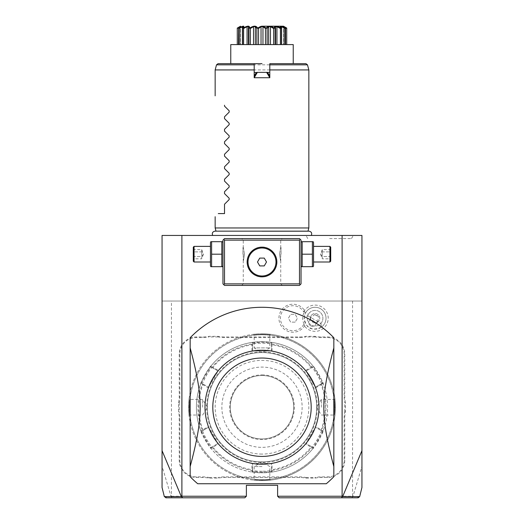 <?xml version="1.0" encoding="UTF-8"?>
<svg xmlns="http://www.w3.org/2000/svg" width="524" height="524" viewBox="0 0 524 524"><rect width="100%" height="100%" fill="white"/><g stroke="black" fill="none" stroke-linecap="round" stroke-linejoin="round"><path stroke-width="0.39" stroke-dasharray="2.62 1.97" d="M181.893 235.453L162.06 235.453L162.06 301.038L181.893 301.038L181.893 235.453L361.94 235.453L361.94 301.038L162.06 301.038L162.06 466.203L171.066 496.608L172.409 497.8L244.819 497.8L246.385 496.241L246.385 485.309L277.615 485.309L277.615 496.241L352.573 496.241L352.573 301.038M262 235.453L311.295 235.453L262 235.453M329.616 235.453L305.951 235.453L329.616 235.453M181.893 301.038L361.94 301.038L361.94 466.203L352.934 496.608L352.573 496.241M164.922 496.614L171.066 496.614L171.427 496.241L171.427 301.038M171.427 496.241L246.385 496.241M303.638 311.806A13.126 13.126 0 0 1 321.579 306.809A13.126 13.126 0 0 1 315.009 331.345A13.126 13.126 0 0 1 303.638 324.631A12.491 12.491 0 0 1 284.84 327.749A12.491 12.491 0 0 1 284.84 308.688A12.491 12.491 0 0 1 303.638 311.806L304.948 311.066A12.412 12.412 0 0 0 304.948 325.371L303.638 324.631M345.388 402.635A32.167 32.167 0 0 1 344.766 396.327L344.766 354.132A17.181 17.181 0 0 0 327.585 336.958L321.31 336.958A32.167 32.167 0 0 1 315.003 336.329L305.82 336.329A32.167 32.167 0 0 1 299.512 336.958L224.488 336.958A32.167 32.167 0 0 1 218.181 336.329L208.997 336.329A32.167 32.167 0 0 1 202.69 336.958L196.415 336.958A17.181 17.181 0 0 0 179.234 354.132L179.234 396.327A32.167 32.167 0 0 1 178.612 402.635L178.612 411.818A32.167 32.167 0 0 1 179.234 418.126L179.234 460.321A17.181 17.181 0 0 0 196.415 477.502L202.69 477.502A32.167 32.167 0 0 1 208.997 478.124L218.181 478.124A32.167 32.167 0 0 1 224.488 477.502L299.512 477.502A32.167 32.167 0 0 1 305.82 478.124L315.003 478.124A32.167 32.167 0 0 1 321.31 477.502L327.585 477.502A17.181 17.181 0 0 0 344.766 460.321L344.766 418.126A32.167 32.167 0 0 1 345.388 411.818L345.388 402.635L344.766 402.701A32.796 32.796 0 0 1 344.137 396.327L344.766 396.327M359.078 496.614L352.934 496.614L351.591 497.8L354.322 497.8M277.615 496.241L279.181 497.8L351.591 497.8M299.479 238.577L224.521 238.577L222.962 240.136L222.962 283.864L224.521 285.423L299.479 285.423L301.038 283.864L301.038 240.136L299.479 238.577M326.288 483.744L197.712 483.744A99.94 99.94 0 0 1 190.166 476.716L190.166 337.744A99.94 99.94 0 0 1 333.834 337.744L333.834 476.716A99.94 99.94 0 0 1 326.288 483.744M342.106 301.038L342.106 235.453M357.427 497.8L357.761 497.8M166.232 497.8L166.573 497.8M169.684 497.8L172.409 497.8M262 238.577L282.298 238.577L262 238.577M301.038 254.192L301.038 265.806L301.038 254.192M262 285.423L241.702 285.423L262 285.423M222.962 254.192L222.962 265.806L222.962 254.192M262.753 247.184L261.247 247.184M260.5 247.243L259.747 247.335M259.708 247.341L258.994 247.472M258.247 247.649L257.494 247.865M257.408 247.891L256.747 248.127M256 248.435L255.254 248.789M254.513 249.188L253.786 249.647M252.745 250.407L252.372 250.714M251.69 251.33L251.042 251.998M249.352 254.251L248.9 255.037M248.514 255.823L248.186 256.596M247.911 257.349L247.695 258.07M247.518 258.771L247.387 259.446M247.367 259.563L247.289 260.101M247.217 260.742L247.177 261.371M247.164 262L247.217 263.258M247.289 263.899L247.387 264.555M247.393 264.587L247.656 265.779M247.695 265.93L247.911 266.651M248.186 267.404L248.514 268.177M248.9 268.963L249.352 269.755M253.786 274.353L254.513 274.812M255.254 275.211L256 275.565M256.747 275.873L257.408 276.109M257.494 276.135L258.247 276.351M258.994 276.528L259.708 276.659M259.747 276.665L260.5 276.757M261.247 276.816L262.753 276.816M263.5 276.757L264.253 276.665M264.299 276.659L265.006 276.528M265.753 276.351L266.506 276.135M266.605 276.102L267.253 275.873M268 275.565L268.747 275.211M269.487 274.812L270.214 274.353M270.928 273.849L271.629 273.286M272.31 272.67L272.958 272.002M274.648 269.749L275.1 268.963M275.486 268.177L275.814 267.404M276.089 266.651L276.305 265.93M276.482 265.229L276.613 264.555M276.633 264.443L276.711 263.899M276.783 263.258L276.823 262.629M276.836 262L276.783 260.742M276.711 260.101L276.613 259.446M276.607 259.413L276.344 258.221M276.305 258.07L276.089 257.349M275.814 256.596L275.486 255.823M275.1 255.037L274.648 254.245M270.214 249.647L269.487 249.188M268.747 248.789L268 248.435M267.253 248.127L266.605 247.898M266.506 247.865L265.753 247.649M265.006 247.472L264.299 247.341M264.253 247.335L263.5 247.243M262 283.864L280.74 283.864L262 283.864M262 247.164C269.153 245.854 278.074 256.072 276.836 262C278.074 267.928 269.153 278.146 262 276.836C254.847 278.146 245.926 267.928 247.164 262C245.926 256.072 254.847 245.854 262 247.164A14.836 14.836 0 0 0 247.164 262A14.836 14.836 0 0 0 262 276.836A14.836 14.836 0 0 0 276.836 262A14.836 14.836 0 0 0 262 247.164M262 240.136L280.74 240.136L262 240.136M279.554 254.192C280.851 245.736 280.851 245.736 279.554 254.192C280.851 245.736 280.851 245.736 279.554 254.192C280.851 262.648 280.851 262.648 279.554 254.192C280.851 262.648 280.851 262.648 279.554 254.192M244.446 254.192C243.149 245.736 243.149 245.736 244.446 254.192C243.149 245.736 243.149 245.736 244.446 254.192C243.149 262.648 243.149 262.648 244.446 254.192C243.149 262.648 243.149 262.648 244.446 254.192M262 275.991A13.991 13.991 0 0 0 275.991 262A13.991 13.991 0 0 0 262 248.009A13.991 13.991 0 0 0 248.009 262A13.991 13.991 0 0 0 262 275.991M259.747 265.904L264.253 265.904L266.506 262L264.253 258.096L259.747 258.096L257.494 262L259.747 265.904M242.946 254.192L242.946 247.636L242.946 254.192M243.26 254.192L243.26 260.441L243.26 254.192M281.054 254.192L281.054 247.636L281.054 254.192M280.74 254.192L280.74 260.441L280.74 254.192M222.608 266.683L221.822 266.683L221.822 241.702L222.608 241.702M210.825 266.683L211.604 266.683L211.604 241.702L210.825 241.702M210.465 265.806L210.465 242.579M210.465 254.192L210.465 262L210.465 254.192M211.604 266.683L221.822 266.683M211.604 254.192L221.822 254.192M211.604 241.702L221.822 241.702M194.07 246.385L194.07 262M193.291 261.221L193.291 247.164M193.291 251.422L193.291 259.734L193.291 248.651L193.291 251.422L194.09 251.887L194.09 256.498L194.09 249.575L194.09 251.887L193.291 251.422M193.291 256.963L194.09 256.498L194.09 258.81L194.09 256.498L193.291 256.963M193.291 248.651L194.09 249.575L201.72 249.575L203.41 254.192L201.72 258.81L201.72 256.498L194.09 256.498L201.72 256.498L203.41 254.192L201.72 251.887L194.09 251.887L201.72 251.887L201.72 249.575L201.72 251.887L203.41 254.192L201.72 256.498L201.72 251.887L201.72 258.81L194.09 258.81L193.291 259.734M301.392 266.683L302.178 266.683L302.178 241.702L301.392 241.702M302.178 254.192L312.396 254.192L312.396 241.702L313.175 241.702M302.178 241.702L312.396 241.702M302.178 266.683L312.396 266.683L312.396 254.192M313.175 266.683L312.396 266.683M313.535 265.806L313.535 242.579M313.535 254.192L313.535 262L313.535 254.192M329.93 262L329.93 246.385M330.709 247.164L330.709 261.221M330.709 251.422L330.709 259.734L330.709 248.651L330.709 251.422L329.91 251.887L329.91 256.498L329.91 249.575L329.91 251.887L330.709 251.422M330.709 256.963L329.91 256.498L329.91 258.81L329.91 256.498L330.709 256.963M330.709 248.651L329.91 249.575L322.28 249.575L320.59 254.192L322.28 258.81L322.28 256.498L329.91 256.498L322.28 256.498L320.59 254.192L322.28 251.887L329.91 251.887L322.28 251.887L322.28 249.575L322.28 251.887L320.59 254.192L322.28 256.498L322.28 251.887L322.28 258.81L329.91 258.81L330.709 259.734M262 350.229A56.998 56.998 0 0 1 318.998 407.227A56.998 56.998 0 0 1 262 464.225A56.998 56.998 0 0 1 205.002 407.227A56.998 56.998 0 0 1 262 350.229M308.335 314.315A7.808 7.808 0 0 0 311.191 324.978A7.808 7.808 0 0 0 321.854 322.122A7.808 7.808 0 0 0 318.998 311.452A7.808 7.808 0 0 0 308.335 314.315A7.808 7.808 0 0 1 318.998 311.452A7.808 7.808 0 0 1 321.854 322.122A7.808 7.808 0 0 1 311.191 324.978A7.808 7.808 0 0 1 308.335 314.315L304.339 312.009M304.929 325.397A13.991 13.991 0 0 1 283.87 328.889A13.991 13.991 0 0 1 283.87 307.542A13.991 13.991 0 0 1 304.929 311.033M304.948 325.371A13.991 13.991 0 0 1 283.877 328.895A13.991 13.991 0 0 1 283.877 307.536A13.991 13.991 0 0 1 304.948 311.066M295.176 322.122L290.663 322.122L288.41 318.219L290.663 314.315L295.176 314.315L297.429 318.219L295.176 322.122L290.663 322.122L288.41 318.219L290.663 314.315L295.176 314.315L297.429 318.219L295.176 322.122M320.937 323.393L321.304 327.212A10.932 10.932 0 0 0 324.559 323.681A10.932 10.932 0 0 1 309.632 327.683A10.932 10.932 0 0 1 305.63 312.749A10.932 10.932 0 0 0 304.202 317.334L307.686 315.743A7.808 7.808 0 0 1 318.998 311.452A7.808 7.808 0 0 1 320.937 323.393L307.686 315.743M324.559 323.681A10.932 10.932 0 0 0 320.557 308.747A10.932 10.932 0 0 0 305.63 312.749A10.932 10.932 0 0 1 320.557 308.747A10.932 10.932 0 0 1 324.559 323.681M321.304 327.212C311.23 331.496 305.525 328.201 304.202 317.334M310.725 325.784A3.904 2.758 -150 0 1 308.721 321.441A3.904 2.758 -150 0 1 313.483 321.002A3.904 2.758 -150 0 1 315.487 325.345A3.904 2.758 -150 0 1 310.725 325.784M316.817 322.574L312.749 322.273L310.457 318.906A4.683 4.683 0 0 1 311.04 315.874A4.683 4.683 0 0 0 312.749 322.273A4.683 4.683 0 0 0 319.149 320.557A4.683 4.683 0 0 0 317.439 314.158A4.683 4.683 0 0 0 311.04 315.874A4.683 4.683 0 0 1 317.439 314.158A4.683 4.683 0 0 1 316.817 322.574L317.799 321.343L318.448 316.765A3.904 2.758 30 0 0 316.797 315.265A3.904 2.758 -150 0 0 314.675 314.583L311.033 317.439L310.457 318.906M314.675 314.583L318.448 316.765M315.003 336.329L314.937 336.958A32.796 32.796 0 0 0 321.31 337.58L327.585 337.58A16.552 16.552 0 0 1 344.137 354.132L344.137 396.327M314.937 336.958L305.878 336.958L305.82 336.329M218.181 336.329L218.122 336.958A32.796 32.796 0 0 0 224.488 337.58L299.512 337.58A32.796 32.796 0 0 0 305.878 336.958M218.122 336.958L209.063 336.958L208.997 336.329M178.612 402.635L179.234 402.701A32.796 32.796 0 0 0 179.863 396.327L179.863 354.132A16.552 16.552 0 0 1 196.415 337.58L202.69 337.58A32.796 32.796 0 0 0 209.063 336.958M179.234 402.701L179.234 411.759L178.612 411.818M208.997 478.124L209.063 477.502A32.796 32.796 0 0 0 202.69 476.873L196.415 476.873A16.552 16.552 0 0 1 179.863 460.321L179.863 418.126A32.796 32.796 0 0 0 179.234 411.759M209.063 477.502L218.122 477.502L218.181 478.124M305.82 478.124L305.878 477.502A32.796 32.796 0 0 0 299.512 476.873L224.488 476.873A32.796 32.796 0 0 0 218.122 477.502M305.878 477.502L314.937 477.502L315.003 478.124M345.388 411.818L344.766 411.759A32.796 32.796 0 0 0 344.137 418.126L344.137 460.321A16.552 16.552 0 0 1 327.585 476.873L321.31 476.873A32.796 32.796 0 0 0 314.937 477.502M344.766 411.759L344.766 402.701M270.502 334.325L269.808 334.947L269.808 347.89L262 352.58A54.647 54.647 0 0 1 316.647 407.227A54.647 54.647 0 0 1 262 461.88A54.647 54.647 0 0 1 207.353 407.227A54.647 54.647 0 0 1 262 352.58A54.647 54.647 0 0 1 316.647 407.227A54.647 54.647 0 0 1 262 461.88A54.653 54.653 0 0 1 207.347 407.227A54.653 54.653 0 0 1 262 352.573A54.653 54.653 0 0 1 316.653 407.227A54.653 54.653 0 0 1 262 461.886A54.647 54.647 0 0 1 207.353 407.227A54.647 54.647 0 0 1 262 352.58A54.647 54.647 0 0 1 316.647 407.227A54.647 54.647 0 0 1 262 461.88A54.647 54.647 0 0 1 207.353 407.227A54.647 54.647 0 0 1 262 352.58A54.647 54.647 0 0 1 316.647 407.227A54.647 54.647 0 0 1 262 461.88A54.647 54.647 0 0 1 207.353 407.227A54.647 54.647 0 0 1 262 352.58L254.192 347.89L269.808 347.89L254.192 347.89L254.192 334.947L253.498 334.325M262 479.683A72.456 72.456 0 0 1 189.544 407.227A72.456 72.456 0 0 1 262 334.771A72.456 72.456 0 0 1 334.456 407.227A72.456 72.456 0 0 1 262 479.683A72.456 72.456 0 0 1 189.544 407.227A72.456 72.456 0 0 1 262 334.771A72.456 72.456 0 0 1 334.456 407.227A72.456 72.456 0 0 1 262 479.683M262 480.619A73.393 73.393 0 0 1 188.607 407.227A73.393 73.393 0 0 1 262 333.834C251.022 334.371 251.022 334.371 262 333.834C251.022 334.371 251.022 334.371 262 333.834C272.978 334.371 272.978 334.371 262 333.834C272.978 334.371 272.978 334.371 262 333.834A73.393 73.393 0 0 1 335.393 407.227A73.393 73.393 0 0 1 262 480.619A73.393 73.393 0 0 1 188.607 407.227A73.393 73.393 0 0 1 262 333.834A73.393 73.393 0 0 1 335.393 407.227A73.393 73.393 0 0 1 262 480.619C251.022 480.082 251.022 480.082 262 480.619C251.022 480.082 251.022 480.082 262 480.619C272.978 480.082 272.978 480.082 262 480.619C272.978 480.082 272.978 480.082 262 480.619L262 479.997C272.054 479.467 272.054 479.467 262 479.997C272.054 479.467 272.054 479.467 262 479.997C251.946 479.467 251.946 479.467 262 479.997C251.946 479.467 251.946 479.467 262 479.997L262 480.619M188.607 407.227C189.144 396.249 189.144 396.249 188.607 407.227C189.144 396.249 189.144 396.249 188.607 407.227C189.144 418.204 189.144 418.204 188.607 407.227C189.144 418.204 189.144 418.204 188.607 407.227L189.23 407.227C189.76 417.281 189.76 417.281 189.23 407.227C189.76 417.281 189.76 417.281 189.23 407.227C189.76 397.172 189.76 397.172 189.23 407.227C189.76 397.172 189.76 397.172 189.23 407.227L188.607 407.227M262 334.456C251.946 334.987 251.946 334.987 262 334.456C251.946 334.987 251.946 334.987 262 334.456C272.054 334.987 272.054 334.987 262 334.456C272.054 334.987 272.054 334.987 262 334.456L262 333.834L262 334.456M335.393 407.227C334.856 418.204 334.856 418.204 335.393 407.227C334.856 418.204 334.856 418.204 335.393 407.227C334.856 396.249 334.856 396.249 335.393 407.227C334.856 396.249 334.856 396.249 335.393 407.227L334.771 407.227C334.24 397.172 334.24 397.172 334.771 407.227C334.24 397.172 334.24 397.172 334.771 407.227C334.24 417.281 334.24 417.281 334.771 407.227C334.24 417.281 334.24 417.281 334.771 407.227L335.393 407.227M262 471.253A64.026 64.026 0 0 1 197.974 407.227A64.026 64.026 0 0 1 262 343.2A64.026 64.026 0 0 1 326.026 407.227A64.026 64.026 0 0 1 262 471.253M218.325 370.442L217.997 371.005L212.718 367.959L212.908 367.311L210.923 366.086C210.55 365.038 199.742 383.751 200.83 383.561L208.303 387.799L218.325 370.442L212.908 367.311A63.273 63.273 0 0 1 251.978 344.753L251.978 351.008L272.022 351.008L272.094 342.421L262 341.641A65.585 65.585 0 0 1 327.585 407.227A65.585 65.585 0 0 1 262 472.812L272.094 472.032L272.022 463.445L251.978 463.445L251.906 472.032L262 472.812A65.585 65.585 0 0 1 196.415 407.227A65.585 65.585 0 0 1 262 341.641L251.906 342.421L252.633 343.037L252.633 351.008L252.633 343.037L251.913 342.421L251.978 344.753L252.633 344.916M201.727 383.247L200.83 383.561A65.585 65.585 0 0 0 200.83 430.892C199.729 430.676 210.537 449.402 210.923 448.367L218.325 444.018L208.303 426.654L200.83 430.892A65.585 65.585 0 0 1 200.83 383.561L201.727 383.247L200.83 383.561L201.727 383.247L208.631 387.236L201.727 383.247C200.685 383.371 210.681 366.06 211.093 367.016L212.718 367.959M211.093 447.437L210.923 448.367A65.585 65.585 0 0 0 251.913 472.032A65.585 65.585 0 0 1 210.923 448.367L211.093 447.437L210.923 448.367L211.093 447.437L217.997 443.448L211.093 447.437C210.674 448.393 200.679 431.069 201.727 431.206L203.351 430.269L202.886 429.785A63.273 63.273 0 0 1 202.886 384.668L203.351 384.184M211.093 367.016L210.923 366.086A65.585 65.585 0 0 1 251.913 342.421A65.585 65.585 0 0 0 210.923 366.086L211.093 367.016L210.923 366.086L211.093 367.016L217.997 371.005L208.303 387.799M201.727 431.206L200.83 430.892L201.727 431.206L200.83 430.892L201.727 431.206L208.631 427.224L203.351 430.269M251.978 463.445L252.633 463.445L252.633 469.543L251.978 469.701A63.273 63.273 0 0 1 212.908 447.142L212.718 446.5M252.633 469.543L252.633 471.417L262 472.19L271.367 471.417L271.367 463.445L252.633 463.445L252.633 471.417L251.913 472.032L252.627 471.417M322.273 383.247L323.17 383.561A65.585 65.585 0 0 1 323.17 430.892L322.273 431.206L323.17 430.892L315.697 426.654L305.675 444.018L313.077 448.367C313.45 449.422 324.258 430.702 323.17 430.892A65.585 65.585 0 0 0 323.17 383.561L323.17 383.561C324.271 383.778 313.463 365.058 313.077 366.086L312.907 367.016L306.003 371.005L312.907 367.016C313.326 366.066 323.321 383.385 322.273 383.247L320.649 384.184L321.114 384.668L323.17 383.561L322.273 383.247L323.17 383.561L322.273 383.247L315.369 387.236L320.649 384.184M272.094 472.032L271.373 471.417L271.367 469.543L272.022 469.701A63.273 63.273 0 0 0 311.092 447.142L311.282 446.5L312.907 447.437L313.077 448.367A65.585 65.585 0 0 1 272.087 472.032L271.367 471.417L272.087 472.032A65.585 65.585 0 0 0 313.077 448.367L312.907 447.437C313.319 448.4 323.315 431.082 322.273 431.206L315.369 427.224L322.273 431.206L323.17 430.892M312.907 367.016L313.077 366.086A65.585 65.585 0 0 0 272.087 342.421A65.585 65.585 0 0 1 313.077 366.086L312.907 367.016L313.077 366.086L305.675 370.442L315.697 387.799L321.114 384.668A63.273 63.273 0 0 1 321.114 429.785L320.649 430.269M251.978 351.008L271.367 351.008L271.367 344.916L272.022 344.753A63.273 63.273 0 0 1 311.092 367.311L311.282 367.959M271.367 344.916L271.367 343.037L262 342.264L252.633 343.037L251.906 342.421M271.373 343.037L272.094 342.421L271.367 343.037L272.094 342.421L271.367 343.037L271.367 351.008L272.022 351.008M262 454.079A46.846 46.846 0 0 1 215.154 407.227A46.846 46.846 0 0 1 262 360.381A46.846 46.846 0 0 1 308.846 407.227A46.846 46.846 0 0 1 262 454.079M218.325 444.018L208.303 426.654M271.367 469.543L271.367 463.445L272.022 463.445M312.907 447.437L313.077 448.367L312.907 447.437L306.003 443.448L315.697 426.654M311.282 446.5L306.003 443.448L305.675 444.018M305.675 370.442L315.697 387.799M262 375.525A31.702 31.702 0 0 1 293.702 407.227A31.702 31.702 0 0 1 262 438.929A31.702 31.702 0 0 1 230.298 407.227A31.702 31.702 0 0 1 262 375.525A31.702 31.702 0 0 1 293.702 407.227A31.702 31.702 0 0 1 262 438.929A31.702 31.702 0 0 1 230.298 407.227A31.702 31.702 0 0 1 262 375.525A31.702 31.702 0 0 0 230.298 407.227A31.702 31.702 0 0 0 262 438.929M302.132 407.227A40.132 40.132 0 0 1 262 447.358A40.132 40.132 0 0 1 221.868 407.227A40.132 40.132 0 0 1 262 367.095A40.132 40.132 0 0 1 302.132 407.227M262 466.57L254.192 466.57L262 466.57M321.343 407.227L321.343 399.419L321.343 407.227M202.657 407.227L202.657 399.419L202.657 407.227M262 231.339L307.942 231.339L262 231.339M308.846 227.96L215.154 227.96M269.808 69.928L253.066 69.928M269.808 63.679L269.808 77.735L254.192 77.735L254.192 63.679L230.77 63.679L262 63.679M256.917 72.384L254.192 72.384M269.808 72.384L267.083 72.384M230.77 44.586L293.23 44.586M265.465 44.586L256.878 44.586L265.465 44.586L265.465 28.486L266.14 28.073L267.122 28.486L267.122 44.586L275.087 44.586L267.122 44.586M256.878 44.586L248.913 44.586L256.878 44.586L256.878 28.486L257.553 28.073L258.535 28.486L258.535 44.586M248.913 44.586L242.52 44.586L248.913 44.586L248.913 28.486L249.483 27.929M242.52 44.586L238.486 44.586L243.352 44.586L242.52 44.586L242.52 28.44L242.52 44.586M238.486 44.586L240.411 44.586L237.267 44.586L240.411 44.586L238.486 44.586L238.486 28.486L240.411 26.678L240.411 44.586L240.411 26.678L240.077 26.678L240.077 44.586L240.077 26.953M275.087 44.586L281.48 44.586L275.087 44.586L275.087 28.486L275.46 26.678L275.46 44.586L275.46 26.678L276.941 26.678L276.941 44.586M281.48 44.586L285.514 44.586L280.648 44.586L281.48 44.586L281.48 28.44L281.48 44.586M285.514 44.586L283.589 44.586L286.733 44.586L283.589 44.586L285.514 44.586L285.514 28.486L283.589 26.678L283.589 44.586L283.589 26.678L283.923 26.678L283.923 44.586L283.923 26.953M267.122 28.486L268.648 26.678L268.648 44.586M268.648 26.678L270.463 26.678L270.463 44.586M270.463 26.678L273.633 28.486L273.633 44.586M273.633 28.486L274.235 28.073L275.087 28.486M276.941 26.678L280.399 28.486L280.399 44.586M280.399 28.486L280.648 27.975M280.615 27.307L280.851 28.073M281.047 28.073L281.48 28.486L280.648 26.678L280.648 44.586L280.648 26.678L281.611 26.678L281.611 44.586M281.611 26.678L284.945 28.486L284.945 44.586M284.945 28.486L285.187 28.073L283.589 27.3M285.927 28.152L283.392 26.475L285.187 28.073M285.298 28.073L283.392 26.475M286.72 28.486L286.72 44.586M243.352 27.975L243.601 28.486L247.059 26.678L248.54 26.678L248.54 44.586L248.677 28.322M238.813 28.073L239.055 28.486L242.389 26.678L243.352 26.678L243.352 44.586L243.352 26.678L242.52 28.486L243.45 27.169L238.702 28.073L240.627 26.462L238.702 28.073M240.608 26.475L237.28 28.486L237.28 44.586M239.055 28.486L239.055 44.586M242.389 26.678L242.389 44.586M243.601 28.486L243.601 44.586M247.059 26.678L247.059 44.586M250.367 44.586L250.367 28.486L249.496 28.073M250.367 28.486L253.537 26.678L253.537 44.586M253.537 26.678L255.352 26.678L255.352 44.586M255.352 26.678L256.878 28.486M258.535 28.486L261.037 26.678L261.037 44.586M261.037 26.678L262.963 26.678L262.963 44.586M262.963 26.678L265.465 28.486M265.059 27.353L264.587 27.078M264.279 26.914L263.258 26.488M263.153 26.455L262.524 26.318M261.116 26.383L258.456 27.661M286.733 28.073L285.665 27.464M282.764 26.934L281.565 26.462M281.296 26.377L280.884 26.292M280.759 26.285L280.379 26.508M278.919 27.183L278.578 27.038M278.31 26.927L277.235 26.534M275.703 26.292L275.251 26.423M275.146 26.488L274.504 28.073M273.594 27.733L272.919 27.392M272.565 27.222L272.139 27.032M271.897 26.927L271.36 26.711M271.314 26.691L270.6 26.462M270.443 26.423L269.657 26.292M269.244 26.285L268.511 26.423M268.393 26.462L267.581 26.927M267.476 27.006L267.076 27.366M267.043 27.399L266.631 27.857M256.079 26.691L255.614 26.462M255.496 26.423L254.854 26.292M254.258 26.298L253.564 26.423M253.4 26.462L252.129 26.914M251.906 27.006L251.134 27.366M251.068 27.399L250.21 27.838M245.507 26.999L245.114 27.169M239.154 27.012L238.59 27.32M254.192 63.679L218.023 63.679M250.924 69.928L215.154 69.928M224.521 106.149L224.521 105.219M224.521 204.222L224.521 213.589L218.279 213.589M224.521 193.598L224.521 191.732M224.521 181.108L224.521 179.241M224.521 168.61L224.521 166.75M224.521 156.119L224.521 154.252M224.521 143.628L224.521 141.762M224.521 131.138L224.521 129.271M224.521 118.64L224.521 116.773M329.616 238.577L351.48 238.577L329.616 238.577M344.137 354.132L344.766 354.132M327.585 337.58L327.585 336.958M321.31 337.58L321.31 336.958M299.512 337.58L299.512 336.958M224.488 337.58L224.488 336.958M202.69 337.58L202.69 336.958M196.415 337.58L196.415 336.958M179.863 354.132L179.234 354.132M179.863 396.327L179.234 396.327M179.863 418.126L179.234 418.126M179.863 460.321L179.234 460.321M196.415 476.873L196.415 477.502M202.69 476.873L202.69 477.502M224.488 476.873L224.488 477.502M299.512 476.873L299.512 477.502M321.31 476.873L321.31 477.502M327.585 476.873L327.585 477.502M344.137 460.321L344.766 460.321M344.137 418.126L344.766 418.126M317.282 407.227A55.282 55.282 0 0 0 262 351.945A55.282 55.282 0 0 0 206.718 407.227A55.282 55.282 0 0 0 262 462.509A55.282 55.282 0 0 0 317.282 407.227M262 472.812L262 472.19M262 341.641L262 342.264M262 374.902A32.324 32.324 0 0 1 294.324 407.227A32.324 32.324 0 0 1 262 439.551A32.324 32.324 0 0 1 229.676 407.227A32.324 32.324 0 0 1 262 374.902M216.517 64.838L307.483 64.838M282.298 285.423L280.74 283.864L280.74 260.441M280.74 247.944L280.74 240.136L282.298 238.577M243.26 260.441L243.26 283.864L241.702 285.423M243.26 247.944L243.26 240.136L241.702 238.577M311.033 317.439L308.721 321.441M317.799 321.343L315.487 325.345M270.502 480.128L269.808 479.506L269.808 466.57L262 461.88L254.192 466.57L254.192 479.506L253.498 480.128M334.901 398.725L334.279 399.419L321.343 399.419L316.647 407.227L321.343 415.034L334.279 415.034L334.901 415.735M189.099 415.735L189.721 415.034L202.657 415.034L207.353 407.227L202.657 399.419L189.721 399.419L189.099 398.725M216.006 231.143L307.994 231.143M275.558 44.586L275.558 27.471M248.442 44.586L248.442 27.471M307.758 238.577L305.951 235.453M351.48 238.577L353.281 235.453"/><path stroke-width="0.79" d="M181.893 235.453L181.893 496.241L181.33 496.601L162.06 450.66L162.06 235.453L361.94 235.453L361.94 487.497L359.667 496.614L342.67 496.601L361.94 450.66M162.06 450.66L162.06 487.497L164.333 496.614L166.232 497.8M342.106 235.453L342.106 496.241L277.615 496.241L279.181 497.8L357.565 497.8L359.078 496.614M277.615 496.241L277.615 485.309L246.385 485.309L246.385 496.241L181.893 496.241M342.106 496.241L342.67 496.601M354.322 497.8L357.427 497.8M342.382 496.719L341.255 497.8M181.618 496.719L182.745 497.8L244.819 497.8L246.385 496.241M182.745 497.8L165.846 497.8M166.573 497.8L169.684 497.8M181.33 496.601L164.333 496.614M300.259 239.357L299.479 238.577L224.521 238.577L222.962 240.136L222.962 283.864L224.521 285.423L299.479 285.423L301.038 283.864L301.038 240.136L300.259 239.357L299.479 240.136L224.521 240.136L223.741 239.357M224.521 240.136L224.521 283.864L299.479 283.864L299.479 240.136M299.479 283.864L300.259 284.643M262 276.836A14.836 14.836 0 0 1 247.164 262A14.836 14.836 0 0 1 262 247.164A14.836 14.836 0 0 1 276.836 262A14.836 14.836 0 0 1 262 276.836M224.521 283.864L223.741 284.643M261.247 247.184L260.5 247.243M258.994 247.472L258.247 247.649M256.747 248.127L256 248.435M255.254 248.789L254.513 249.188M253.786 249.647L252.745 250.407M252.372 250.714L251.69 251.33M251.042 251.998L249.352 254.251M248.9 255.037L248.514 255.823M248.186 256.596L247.911 257.349M247.695 258.07L247.518 258.771M247.289 260.101L247.217 260.742M247.177 261.371L247.164 262M247.217 263.258L247.289 263.899M247.911 266.651L248.186 267.404M248.514 268.177L248.9 268.963M249.352 269.755L249.863 270.528M250.079 270.829L251.042 272.002M251.323 272.297L252.372 273.286M252.588 273.463L253.786 274.353M254.513 274.812L255.254 275.211M256 275.565L256.747 275.873M258.247 276.351L258.994 276.528M260.5 276.757L261.247 276.816M262.753 276.816L263.5 276.757M265.006 276.528L265.753 276.351M267.253 275.873L268 275.565M268.747 275.211L269.487 274.812M270.214 274.353L270.928 273.849M271.629 273.286L272.31 272.67M272.958 272.002L274.648 269.749M275.1 268.963L275.486 268.177M275.814 267.404L276.089 266.651M276.305 265.93L276.482 265.229M276.711 263.899L276.783 263.258M276.823 262.629L276.836 262M276.783 260.742L276.711 260.101M276.089 257.349L275.814 256.596M275.486 255.823L275.1 255.037M274.648 254.245L272.958 251.998M272.657 251.684L271.629 250.714M271.367 250.498L270.214 249.647M269.487 249.188L268.747 248.789M268 248.435L267.253 248.127M265.753 247.649L265.006 247.472M263.5 247.243L262.753 247.184M262 248.009A13.991 13.991 0 0 1 275.991 262A13.991 13.991 0 0 1 262 275.991A13.991 13.991 0 0 1 248.009 262A13.991 13.991 0 0 1 262 248.009M259.747 265.904L264.253 265.904L266.506 262L264.253 258.096L259.747 258.096L257.494 262L259.747 265.904M222.962 242.579L222.608 241.702L221.822 241.702L221.822 266.683L222.608 266.683L222.962 265.806M211.604 254.192L211.604 266.683L210.825 266.683L210.465 265.806L210.465 242.579L210.825 241.702L211.604 241.702L211.604 254.192L221.822 254.192M211.604 241.702L221.822 241.702M211.604 266.683L221.822 266.683M210.465 262L194.07 262L194.07 246.385L210.465 246.385M194.07 246.385L193.291 247.164L193.291 261.221L194.07 262M301.038 242.579L301.392 241.702L302.178 241.702L302.178 266.683L301.392 266.683L301.038 265.806M302.178 266.683L313.175 266.683L313.535 265.806L313.535 242.579L313.175 241.702L312.396 241.702L312.396 266.683M302.178 254.192L312.396 254.192M302.178 241.702L312.396 241.702M313.535 246.385L329.93 246.385L329.93 262L313.535 262M329.93 262L330.709 261.221L330.709 247.164L329.93 246.385M190.166 466.511L190.166 476.716A99.94 99.94 0 0 0 197.712 483.744L326.288 483.744A99.94 99.94 0 0 0 333.834 476.716L333.834 337.744A99.94 99.94 0 0 0 190.166 337.744L190.166 347.949C198.413 378.682 200.181 394.015 200.161 407.227C200.181 420.445 198.413 435.778 190.166 466.511L190.166 347.949M333.834 466.511C325.587 435.778 323.819 420.445 323.839 407.227C323.819 394.015 325.587 378.675 333.834 347.949M262 350.229A56.998 56.998 0 0 1 318.992 407.921A56.998 56.998 0 0 1 260.611 464.212A56.998 56.998 0 0 1 205.008 406.532A56.998 56.998 0 0 1 262 350.229M262 358.036A49.191 49.191 0 0 0 212.809 407.227A49.191 49.191 0 0 0 262 456.417A49.191 49.191 0 0 0 311.191 407.227A49.191 49.191 0 0 0 262 358.036M216.006 231.143L215.154 227.96L308.846 227.96L308.846 69.928L269.808 69.928L269.808 77.211M254.192 77.211L254.192 77.735L269.808 77.735L266.644 72.384L269.808 72.384M254.192 76.17L256.105 72.856L254.192 76.694M256.36 72.705L257.356 72.384L254.192 77.735L254.192 63.679L262 63.679M254.684 75.325L254.192 74.028M254.192 72.384L256.629 72.548M266.644 72.384L257.356 72.384M269.808 76.694L267.895 72.856L267.083 72.384L256.917 72.384M269.808 63.679L305.977 63.679L269.808 63.679L269.808 69.928M267.62 72.698L269.316 75.325L269.808 74.028M269.808 76.17L269.316 75.325M293.23 63.679L293.23 44.586L230.77 44.586L230.77 63.679M285.927 28.152L286.72 28.486L286.733 28.073L286.72 44.586L286.733 28.073L283.392 26.475L285.514 28.486L285.514 44.586M286.72 28.486L283.923 26.953M283.923 26.678L283.589 26.678M285.187 28.073L284.945 28.486L281.611 26.678L280.648 26.678L281.047 28.073C279.063 25.538 280.438 25.538 285.187 28.073L285.298 28.073M284.945 28.486L284.945 44.586M281.611 26.678L281.611 44.586M281.48 28.44L281.48 44.586L281.48 28.44M280.851 28.073L280.399 28.486L276.941 26.678L275.46 26.678L275.087 28.486L274.504 28.073C274.118 25.538 276.233 25.538 280.851 28.073L281.047 28.073M280.399 28.486L280.399 44.586M276.941 26.678L276.941 44.586M275.087 28.486L275.087 44.586M273.594 27.733L274.235 28.073L273.633 28.486L270.463 26.678L268.648 26.678L267.122 28.486L266.447 28.073C267.712 25.538 270.305 25.538 274.235 28.073L274.504 28.073M273.633 28.486L273.633 44.586M270.463 26.678L270.463 44.586M268.648 26.678L268.648 44.586M267.122 28.486L267.122 44.586M262.157 26.285L262 26.285C262.721 26.102 264.103 26.698 266.14 28.073L266.631 27.857M265.865 27.883L266.14 28.073L265.465 28.486L265.465 44.586M265.465 28.486L262.963 26.678L262.963 44.586M262.963 26.678L261.037 26.678L261.037 44.586M261.037 26.678L258.535 28.486L258.535 44.586M258.535 28.486L257.86 28.073C259.897 26.698 261.279 26.102 262 26.285L261.725 26.292M257.179 27.634L257.553 28.073L256.878 28.486L255.352 26.678L253.537 26.678L250.367 28.486L249.765 28.073C253.695 25.538 256.288 25.538 257.553 28.073L258.456 27.661M256.878 28.486L256.878 44.586M255.352 26.678L255.352 44.586M253.537 26.678L253.537 44.586M250.367 28.486L250.367 44.586M249.496 28.073L248.913 28.486L248.54 26.678L247.059 26.678L243.601 28.486L243.149 28.073C247.767 25.538 249.883 25.538 249.496 28.073L250.21 27.838M248.913 28.486L248.913 44.586M247.059 26.678L247.059 44.586M243.601 28.486L243.601 44.586M242.953 28.073L243.352 26.678L242.389 26.678L239.055 28.486L238.813 28.073C243.562 25.538 244.937 25.538 242.953 28.073L243.149 28.073M242.52 28.486L242.52 44.586L242.52 28.486M242.389 26.678L242.389 44.586M239.055 28.486L239.055 44.586M240.411 26.678L237.28 28.486L237.267 28.073L240.608 26.475L238.813 28.073M238.702 28.073L238.486 44.586M237.28 28.486L237.28 44.586L237.28 28.486M262 26.2L283.491 26.2L262 26.2M285.665 27.464L285.167 27.189M284.866 27.025L284.27 26.704M283.805 26.475L283.464 26.324M283.589 27.3L282.764 26.934M280.648 27.975L278.919 27.183M277.235 26.534L276.515 26.351M272.919 27.392L272.565 27.222M249.483 27.929L249.378 27.379M248.291 26.292L247.872 26.292M247.485 26.351L246.555 26.606M246.352 26.678L245.985 26.809M245.114 27.169L243.352 27.975M240.392 26.383L240.005 26.567M239.494 26.829L239.154 27.012M238.59 27.32L240.509 26.2M254.192 64.838L216.517 64.838L218.023 63.679L254.192 63.679M253.066 69.928L250.924 69.928M216.517 64.838L215.154 69.928L254.192 69.928M224.521 105.219C211.84 92.532 211.84 92.532 224.521 105.219C211.84 92.532 211.84 92.532 224.521 105.219L224.521 106.149L229.171 110.8L229.171 112.123L224.521 116.773L229.171 112.123L229.171 110.8L224.521 106.149M224.521 118.64L229.171 123.291L224.521 118.64L224.521 116.773M229.171 123.291L229.171 124.62L224.521 129.271L229.171 124.62L229.171 123.291M224.521 131.138L229.171 135.788L224.521 131.138L224.521 129.271M229.171 135.788L229.171 137.111L224.521 141.762L229.171 137.111L229.171 135.788M224.521 143.628L229.171 148.279L224.521 143.628L224.521 141.762M229.171 148.279L229.171 149.602L224.521 154.252L229.171 149.602L229.171 148.279M224.521 156.119L229.171 160.77L224.521 156.119L224.521 154.252M229.171 160.77L229.171 162.099L224.521 166.75L229.171 162.099L229.171 160.77M224.521 168.61L229.171 173.261L224.521 168.61L224.521 166.75M229.171 173.261L229.171 174.59L224.521 179.241L229.171 174.59L229.171 173.261M224.521 181.108L229.171 185.758L224.521 181.108L224.521 179.241M229.171 185.758L229.171 187.081L224.521 191.732L229.171 187.081L229.171 185.758M224.521 193.598L229.171 198.249L224.521 193.598L224.521 191.732M229.171 198.249L229.171 199.572L224.521 204.222L229.171 199.572L229.171 198.249M218.279 213.589C214.093 217.774 214.093 217.774 218.279 213.589C214.093 217.774 214.093 217.774 218.279 213.589L224.521 213.589L224.521 204.222M166.435 497.8L164.922 496.614M305.977 63.679L307.483 64.838L269.808 64.838M358.154 497.8L359.667 496.614M212.705 235.453C211.775 233.134 212.548 231.7 215.03 231.143L308.97 231.143C311.452 231.7 312.225 233.134 311.295 235.453M307.994 231.143L308.846 227.96M275.558 44.586L275.558 27.471M248.442 44.586L248.442 27.471M283.491 26.2L286.733 28.073M307.483 64.838L308.846 69.928M215.154 227.96L215.154 216.713M215.154 95.846L215.154 69.928"/></g></svg>
